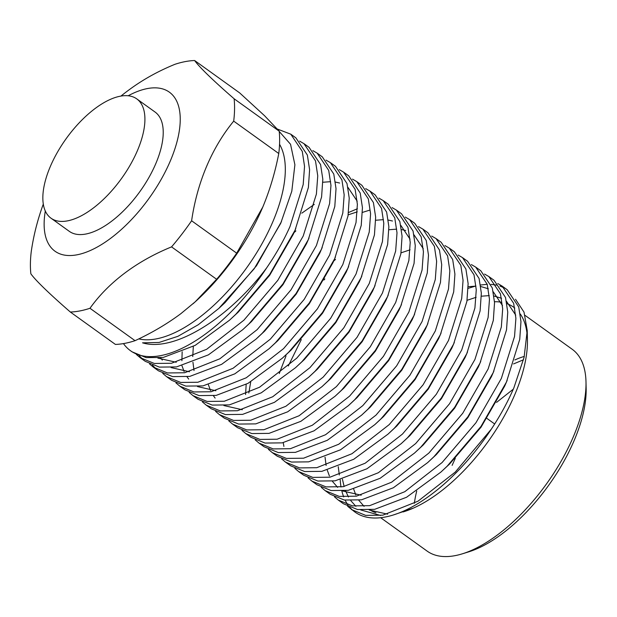 <?xml version="1.0" encoding="UTF-8"?>
<svg xmlns="http://www.w3.org/2000/svg" width="617" height="617" viewBox="0 0 617 617"><rect width="100%" height="100%" fill="white"/><g stroke="black" fill="none" stroke-linecap="round" stroke-linejoin="round"><path stroke-width="0.93" d="M137.606 150.178A73.469 34.105 -54.3 0 0 136.758 98.882A73.469 34.105 -54.3 0 0 120.207 96.206A73.469 34.105 -54.3 0 0 50.154 166.899A73.469 34.105 -54.3 0 0 51.003 218.194A73.469 34.105 -54.3 0 0 67.554 220.863A73.469 34.105 -54.3 0 0 137.606 150.178M43.298 204.08A246.877 246.877 0 0 0 36.688 225.02A206.903 164.585 -100.8 0 0 31.274 251.428A146.931 68.209 -54.3 0 0 30.85 273.786A206.903 12.494 -142.5 0 0 70.346 312.032A146.931 68.209 -54.3 0 0 79.824 310.945A146.931 68.209 -54.3 0 0 89.974 308.276A206.903 152.09 -178.9 0 1 171.557 246.885L216.629 279.277A146.931 68.209 -54.3 0 0 236.681 253.171L191.609 220.778A206.903 164.585 79.2 0 1 233.696 121.133L278.768 153.525A146.931 68.209 -54.3 0 0 279.192 131.174L234.121 98.782A206.903 12.494 37.5 0 1 194.625 60.528L239.697 92.928L264.531 115.703L279.192 131.174M45.311 211.045A97.956 45.473 -54.3 0 0 77.079 254.798A97.956 45.473 -54.3 0 0 170.493 160.551A97.956 45.473 -54.3 0 0 147.293 88.586A97.956 45.473 -54.3 0 0 128.174 95.766M194.625 60.528A146.931 68.209 -54.3 0 0 185.146 61.623A146.931 68.209 -54.3 0 0 174.997 64.284A206.903 152.09 1.1 0 0 132.37 87.452A246.877 246.877 0 0 0 120.932 96.075M514.84 359.95A105.299 48.882 125.7 0 1 524.303 356.418M585.996 381.892L586.15 388.425A118.155 54.851 125.7 0 1 574.404 439.913A118.155 54.851 125.7 0 1 468.689 551.853L462.449 553.788A124.279 57.689 -54.3 0 0 573.648 436.057A124.279 57.689 -54.3 0 0 585.996 381.892A124.279 57.689 -54.3 0 0 572.206 349.276L525.09 315.41M416.714 491.039A124.279 57.689 -54.3 0 0 414.323 503.318M380.658 517.709L427.141 551.112A124.279 57.689 -54.3 0 0 462.449 553.788M347.68 506.333L355.014 512.095A134.691 62.525 -54.3 0 0 393.284 514.994A134.691 62.525 -54.3 0 0 491.309 429.162C500.379 415.496 507.907 401.721 513.876 387.823L524.111 357.258L527.226 330.542L527.435 339.805A124.279 57.689 125.7 0 1 515.079 393.962A124.279 57.689 125.7 0 1 403.888 511.701A124.279 57.689 125.7 0 1 403.24 511.894M375.954 512.781A124.279 57.689 125.7 0 1 369.945 509.943M340.198 479.771A134.691 62.525 -54.3 0 0 341.024 487.021M341.872 491.078A134.691 62.525 -54.3 0 0 343.708 496.916M345.142 500.171A134.691 62.525 -54.3 0 0 347.865 504.783M349.816 507.313A134.691 62.525 -54.3 0 0 353.348 510.799M403.048 511.963L412.65 508.346L393.284 514.994M380.666 515.496L360.752 509.958M355.893 506.333L350.803 500.657M348.458 496.993L345.535 490.739M344.124 486.528L342.435 479.185M138.786 338.887A122.444 56.841 -54.3 0 0 273.13 221.056A122.444 56.841 -54.3 0 0 279.547 144.285M279.216 131.444L290.538 144.27L294.895 164.754L291.795 191.255L280.689 223.377L254.165 268.796L218.819 308.431L198.258 324.735L177.935 336.311L159.024 342.466L142.542 342.828C174.449 352.585 229.516 317.716 266.745 267.755A134.691 62.525 125.7 0 1 130.449 350.687A134.691 62.525 125.7 0 1 123.454 343.6M51.003 218.194L69.312 231.352A73.469 34.105 -54.3 0 0 155.916 163.335A73.469 34.105 -54.3 0 0 155.068 112.039L136.758 98.882M136.326 354.42L140.159 357.667L154.289 363.459L171.457 363.266L206.641 349.291L243.939 320.146L277.804 280.342L303.202 236.041L316.398 194.07L317.747 175.868L315.503 160.906L303.98 143.676L299.638 141.139M303.98 143.676L309.055 147.324L320.578 164.554L322.814 179.192L321.588 196.97L308.276 239.681L282.879 283.99L249.013 323.794L242.682 329.733L208.415 354.852L176.531 366.907L159.363 367.107L145.234 361.315L140.159 357.667M142.789 359.364L139.249 355.716M149.538 363.914L153.371 367.161L167.5 372.953L184.668 372.761L219.853 358.786L257.15 329.64L291.008 289.836L316.413 245.535L329.609 203.564L330.959 185.362L328.714 170.408L317.192 153.17L312.85 150.633M317.192 153.17L322.267 156.818L333.789 174.048L336.026 188.686L334.8 206.464L321.488 249.183L296.083 293.484L262.225 333.288L255.893 339.227L221.619 364.346L189.743 376.409L172.575 376.601L158.446 370.809L153.371 367.161M156.001 368.858L152.461 365.21M162.749 373.408L166.582 376.655L180.712 382.447L197.88 382.255L233.056 368.28L270.354 339.134L304.22 299.33L329.625 255.029L342.813 213.058L344.17 194.856L341.926 179.902L330.403 162.664L326.061 160.127M330.403 162.664L335.478 166.312L347.001 183.542L349.237 198.18L348.011 215.958L334.699 258.677L309.294 302.978L275.429 342.782L269.097 348.721L234.83 373.84L202.954 385.903L185.786 386.095L171.657 380.303L166.582 376.655M175.953 382.902L179.794 386.149L193.915 391.942L211.091 391.749L246.268 377.774L283.565 348.628L317.431 308.824L342.828 264.523L356.024 222.552L357.382 204.35L355.137 189.396L343.615 172.158L339.273 169.621M343.615 172.158L348.69 175.806L360.212 193.044L362.441 207.674L361.223 225.452L347.903 268.171L322.506 312.472L288.64 352.276L282.308 358.215L248.042 383.334L216.166 395.397L198.99 395.59L184.869 389.797L179.794 386.149M189.164 392.397L192.998 395.644L207.127 401.436L224.303 401.243L259.479 387.268L296.777 358.122L330.643 318.318L356.04 274.017L369.236 232.046L370.593 213.844L368.341 198.89L356.827 181.653L352.477 179.115M356.827 181.653L361.894 185.301L373.416 202.538L375.653 217.169L374.434 234.946L361.115 277.665L335.717 321.966L301.852 361.77L295.52 367.709L261.253 392.828L229.37 404.891L212.202 405.084L198.072 399.292L192.998 395.644M181.899 360.706L182.154 351.767M202.376 401.891L206.209 405.138L220.338 410.93L237.506 410.737L272.691 396.762L309.989 367.616L343.846 327.812L369.251 283.512L382.447 241.54L383.797 223.339L381.553 208.384L370.03 191.147L365.688 188.609M370.03 191.147L375.105 194.795L386.628 212.032L388.864 226.67L387.638 244.44L374.326 287.16L348.921 331.46L315.063 371.264L308.731 377.203L274.465 402.323L242.581 414.385L225.413 414.578L211.284 408.786L206.209 405.138M215.588 411.385L219.421 414.632L233.55 420.424L250.718 420.231L285.895 406.256L323.192 377.11L357.058 337.306L382.463 293.006L395.659 251.034L397.009 232.833L394.764 217.878L383.242 200.641L378.9 198.103M383.242 200.641L388.317 204.289L399.839 221.526L402.076 236.164L400.849 253.934L387.538 296.654L362.133 340.954L328.267 380.758L321.935 386.697L287.669 411.817L255.793 423.879L238.625 424.072L224.495 418.28L219.421 414.632M228.791 420.879L232.632 424.126L246.754 429.926L263.929 429.725L299.106 415.75L336.404 386.604L370.269 346.8L395.667 302.5L408.863 260.528L410.22 242.327L407.976 227.372L396.453 210.135L392.111 207.597M396.453 210.135L401.528 213.783L413.051 231.02L415.28 245.659L414.061 263.428L400.742 306.148L375.344 350.448L341.479 390.252L335.147 396.191L300.88 421.311L269.004 433.373L251.829 433.566L237.707 427.774L232.632 424.126M242.003 430.381L245.836 433.62L259.965 439.42L277.141 439.219L312.318 425.252L349.615 396.099L383.481 356.294L408.878 311.994L422.074 270.022L423.432 251.821L421.18 236.866L409.665 219.629L405.323 217.091M409.665 219.629L414.74 223.277L426.254 240.514L428.491 255.153L427.272 272.922L413.953 315.642L388.556 359.942L354.69 399.747L348.358 405.685L314.092 430.805L282.216 442.867L265.04 443.06L250.911 437.268L245.836 433.62M255.214 439.875L259.047 443.122L273.177 448.914L290.345 448.713L325.529 434.746L362.827 405.593L396.685 365.788L422.09 321.488L435.286 279.516L436.635 261.315L434.391 246.36L422.869 229.123L418.527 226.586M422.869 229.123L427.943 232.771L439.466 250.008L441.703 264.647L440.476 282.416L427.165 325.136L401.76 369.436L367.902 409.241L361.57 415.179L327.303 440.299L295.42 452.361L278.252 452.554L264.122 446.762L259.047 443.122M248.821 393.021L250.726 381.792M268.426 449.369L272.259 452.616L286.388 458.408L303.556 458.207L338.733 444.24L376.031 415.087L409.896 375.283L435.301 330.982L448.497 289.011L449.847 270.809L447.603 255.854L436.08 238.617L431.738 236.08M436.08 238.617L441.155 242.265L452.677 259.502L454.914 274.141L453.688 291.91L440.376 334.63L414.971 378.931L381.105 418.735L374.774 424.673L340.507 449.793L308.631 461.855L291.463 462.056L277.334 456.256L272.259 452.616M281.637 458.863L285.47 462.11L299.6 467.902L316.768 467.701L351.945 453.734L389.242 424.581L423.108 384.777L448.505 340.476L461.701 298.505L463.058 280.303L460.814 265.349L449.292 248.119L444.95 245.574M449.292 248.119L454.367 251.759L465.889 268.997L468.126 283.635L466.899 301.404L453.58 344.124L428.183 388.425L394.317 428.229L387.985 434.167L353.718 459.287L321.843 471.349L304.667 471.55L290.545 465.75L285.47 462.11M283.257 442.682L283.905 446.43M294.841 468.357L298.674 471.604L312.804 477.396L329.979 477.196L365.156 463.228L402.454 434.075L436.319 394.271L461.717 349.97L474.913 307.999L476.27 289.797L474.018 274.843L462.503 257.613L458.161 255.068M462.503 257.613L467.578 261.253L479.093 278.491L481.329 293.129L480.111 310.899L466.791 353.618L441.394 397.919L407.528 437.723L401.197 443.662L366.93 468.781L335.054 480.844L317.878 481.044L303.749 475.252L298.682 471.604M308.053 477.851L311.886 481.098L326.015 486.89L343.183 486.69L378.368 472.722L415.665 443.569L449.531 403.765L474.928 359.464L488.124 317.493L489.474 299.291L487.229 284.337L475.707 267.107L471.365 264.562M475.707 267.107L480.782 270.755L492.304 287.985L494.541 302.623L493.315 320.393L480.003 363.112L454.598 407.413L420.74 447.217L414.408 453.156L380.141 478.275L348.258 490.338L331.09 490.538L316.961 484.746L311.886 481.098M321.264 487.345L325.097 490.592L339.227 496.384L356.395 496.184L391.571 482.216L428.869 453.063L462.735 413.267L488.14 368.958L501.336 326.987L502.685 308.785L500.441 293.831L488.919 276.601L484.576 274.056M488.919 276.601L493.993 280.249L505.516 297.479L507.752 312.117L506.526 329.887L493.214 372.606L467.809 416.907L433.944 456.711L427.62 462.65L393.345 487.769L361.469 499.832L344.301 500.032L330.172 494.24L325.097 490.592M334.476 496.839L338.309 500.086L352.438 505.878L369.606 505.678L404.783 491.71L442.081 462.557L475.946 422.761L501.343 378.452L514.539 336.481L515.897 318.279L513.653 303.325L502.13 286.095L497.788 283.55M502.13 286.095L507.205 289.743L518.727 306.973L520.964 321.611L519.738 339.381L506.418 382.1L481.021 426.401L447.155 466.205L440.823 472.144L406.557 497.263L374.681 509.326L357.513 509.526L343.384 503.734L338.309 500.086M351.52 509.58L365.642 515.372L382.818 515.172L417.994 501.205L455.292 472.051L491.309 429.162M266.745 267.755C276.2 253.88 283.951 240.144 289.99 226.547L303.186 184.576L304.543 166.374L302.291 151.412L290.777 134.182L277.403 129.069M290.777 134.182L295.851 137.83L307.366 155.06L309.603 169.698L308.384 187.475L295.065 230.187L269.668 274.496L235.802 314.3L229.47 320.238L195.203 345.358L163.328 357.413L146.152 357.613L132.03 351.821L130.449 350.687M301.806 213.166L314.269 204.404M295.867 230.92L293.993 232.671M357.382 208.754L348.497 212.526M362.457 212.402L369.66 210.158M335.494 259.41L333.62 261.153M323.871 280.025L324.858 278.93M288.309 365.966L301.289 339.589M468.133 288.355L475.869 285.98M480.574 285L487.229 284.321M491.039 284.36L496.662 285.123M499.87 286.01L504.559 288.062M70.346 312.032L115.41 344.425A146.931 68.209 -54.3 0 0 135.046 340.677L89.974 308.276M135.046 340.677C151.751 332.949 167.045 323.94 180.92 313.629L195.203 301.821L216.629 279.277M236.681 253.171L262.811 207.003C269.83 190.105 275.151 172.282 278.768 153.525M262.811 207.003A134.691 62.525 125.7 0 1 261.701 209.579A134.691 62.525 125.7 0 1 195.759 301.327A134.691 62.525 125.7 0 1 193.021 303.772M494.502 301.721A124.279 57.689 125.7 0 1 501.158 302.183M506.935 303.664A124.279 57.689 125.7 0 1 513.645 307.189A124.279 57.689 125.7 0 1 514.809 308.076M520.278 313.976A124.279 57.689 125.7 0 1 527.196 335.309M233.696 121.133A146.931 68.209 -54.3 0 0 234.121 98.782M171.557 246.885A146.931 68.209 -54.3 0 0 191.609 220.778M527.226 330.542L524.018 312.156L515.519 299.253M218.819 308.431L225.02 302.638L256.479 265.773L281.483 221.572M229.47 320.238L238.231 312.133L269.691 275.267L293.306 234.229L294.934 230.496M157.867 358.091L176.261 362.279M242.682 329.733L251.435 321.627L282.902 284.761L306.51 243.723L309.009 238.031M160.605 357.814L162.286 360.12M171.079 367.585L189.473 371.773M257.466 337.784L264.647 331.121L296.106 294.255L319.722 253.217L322.213 247.525M269.097 348.721L277.858 340.615L309.318 303.749L332.933 262.711L334.561 258.978M181.976 365.765L184.121 371.557M187.02 376.802L188.702 379.108M197.494 386.574L215.888 390.762M282.308 358.215L291.07 350.109L322.529 313.243L346.145 272.205L347.772 268.472M357.22 201.211L347.98 187.398M339.643 183.041L335.486 182.084M330.612 181.676L322.853 182.262M193.322 346.392L192.759 356.541M192.944 362.241L194.023 370.532M295.52 367.709L304.281 359.603L335.741 322.737L359.349 281.699L361.847 276.007M208.392 384.753L210.536 390.546M213.443 395.798L215.125 398.096M223.917 405.562L242.311 409.75M308.731 377.203L317.485 369.097L348.952 332.231L372.56 291.193L375.059 285.501M321.935 386.697L330.697 378.591L362.156 341.725L385.772 300.687L388.263 294.995M357.251 211.847L348.181 214.847M335.147 396.191L343.908 388.085L375.367 351.22L398.983 310.181L401.474 304.49M410.058 239.188L400.819 225.375M392.481 221.017L388.324 220.061M383.45 219.652L375.691 220.246M246.16 384.368L245.597 394.518M348.358 405.685L357.12 397.579L388.579 360.714L412.195 319.675L413.822 315.943M423.27 248.682L414.03 234.869M405.693 230.511L401.536 229.555M396.662 229.154L388.903 229.74M361.57 415.179L370.323 407.073L401.79 370.208L425.398 329.17L427.897 323.478M286.033 355.862L279.254 373.555M374.774 424.673L383.535 416.568L414.994 379.702L438.61 338.664L440.237 334.931M410.089 249.823L401.019 252.831M387.985 434.167L396.746 426.062L428.206 389.204L451.821 348.165L454.313 342.466M401.197 443.662L409.958 435.556L441.417 398.698L465.033 357.659L467.524 351.96M414.408 453.156L423.162 445.05L454.629 408.192L478.237 367.154L480.736 361.454M325.036 457.182L326.123 465.48M327.28 470.208L329.424 476M332.332 481.245L337.653 487.376M342.805 491.016L361.2 495.196M427.62 462.65L436.373 454.544L467.833 417.686L491.448 376.648L493.939 370.948M502.523 305.646L493.284 291.833M488.332 288.779L480.797 286.527M475.915 286.118L468.164 286.704M338.247 466.676L339.335 474.974M440.823 472.144L449.585 464.038L481.044 427.18L504.66 386.142L506.287 382.401M515.735 315.14L506.495 301.327M501.544 298.273L494.001 296.021M489.273 295.612L481.376 296.199M476.139 297.294L467.069 300.302M353.703 489.196L355.847 494.988M358.747 500.233L364.076 506.364M369.221 510.004L387.615 514.185M486.967 418.442L494.672 423.979M195.759 301.327L195.211 301.829M295.798 228.537L294.124 232.37M255.893 339.227L258.993 336.419M335.424 257.019L333.751 260.852M348.636 266.513L346.962 270.346M414.686 313.984L413.012 317.824M441.101 332.972L439.427 336.813M507.151 380.442L505.477 384.283M523.501 359.78L513.552 363.922M513.29 389.173L496.569 402.384M455.307 458.308L452.122 465.365"/></g></svg>
